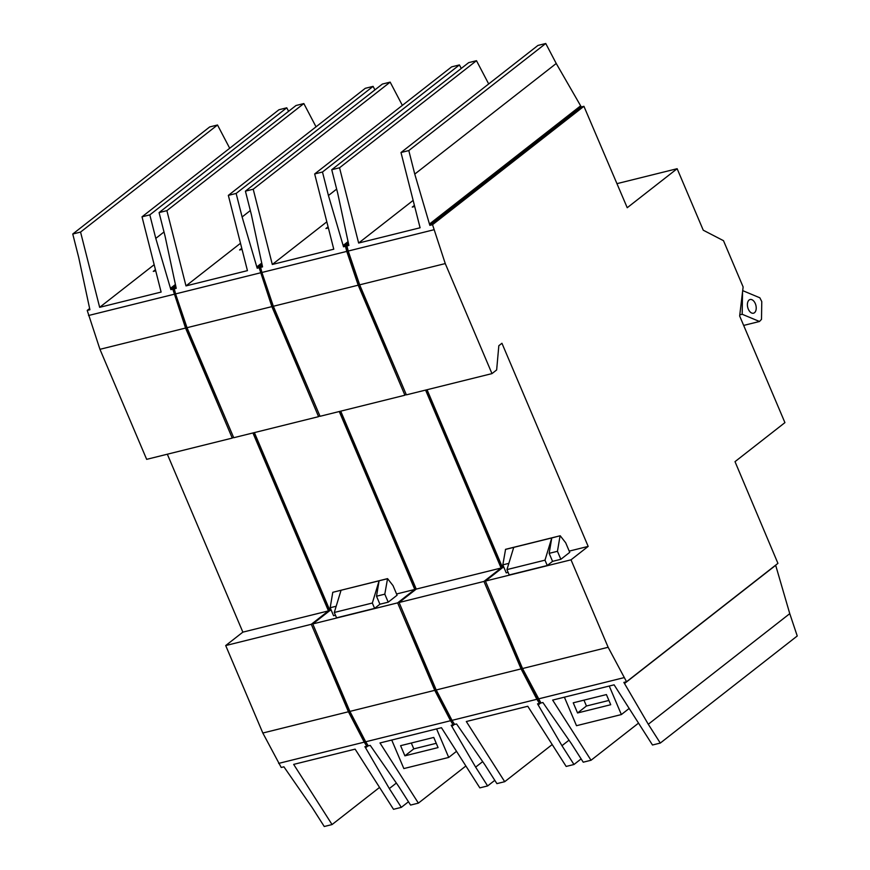 <?xml version="1.0" encoding="UTF-8"?>
<svg xmlns="http://www.w3.org/2000/svg" width="870" height="870" viewBox="0 0 870 870"><rect width="100%" height="100%" fill="white"/><g stroke="black" fill="none" stroke-linecap="round" stroke-linejoin="round"><path stroke-width="1.3" d="M408.476 801.77L401.309 807.371L393.512 809.307L355.123 749.135L293.668 764.393L332.057 824.564L379.548 787.426M365.683 741.784L450.551 720.719L453.15 724.797L451.204 725.275L475.64 767.133L487.635 785.936L479.838 787.872L441.449 727.701L379.994 742.958L418.383 803.13L410.575 805.065L398.58 786.262L370.239 745.383L368.293 745.862L365.683 741.784L349.892 711.399L312.765 623.942L397.623 602.866L414.783 589.458L339.256 411.521M536.877 699.284L539.476 703.362L537.529 703.841L561.966 745.699L573.972 764.502L566.163 766.437L527.775 706.266L466.32 721.524L504.709 781.695L496.9 783.631L484.905 764.828L456.565 723.949L454.618 724.427L452.019 720.349L536.877 699.284L521.076 668.899L483.948 581.432L501.109 568.023L425.582 390.086M583.922 106.303L581.247 106.977L429.845 225.352L432.531 224.688L583.922 106.303L627.226 207.723L677.143 168.704L703.254 230.202L723.492 240.685L743.132 286.959L739.652 315.984L784.925 422.624L735.009 461.655L777.932 563.368L626.541 681.743L623.855 682.406L648.291 724.264L660.297 743.067L652.489 745.003L614.1 684.831L552.646 700.089L591.034 760.26L638.536 723.122M748.298 309.1A7.047 4.209 -103.9 0 1 750.103 299.519A7.047 4.209 -103.9 0 1 755.889 305.348A7.047 4.209 -103.9 0 1 753.507 313.2A7.047 4.209 -103.9 0 1 748.298 309.1M176.012 287.448L174.283 288.807L176.229 288.318L165.05 236.096L159.079 212.584L166.888 210.649L185.984 285.904L247.439 270.635L228.342 195.38L236.14 193.444L242.11 216.967L257.194 268.221L259.14 267.732L271.875 306.621L187.017 327.696L175.577 293.908L260.434 272.832M349.892 711.399L434.75 690.334L397.623 602.866M450.551 720.719L434.75 690.334M159.079 212.584L296.028 105.498L303.837 103.563L166.888 210.649M316.038 126.824L303.837 103.563M228.342 195.38L365.291 88.305L373.099 86.369L236.14 193.444M374.937 89.871L373.099 86.369M319.801 415.708L318.583 416.654L233.725 437.73L187.017 327.696M318.583 416.654L271.875 306.621M312.765 623.942L329.915 610.522L254.399 432.597M329.915 610.522L331.231 610.196M396.568 593.982L414.783 589.458M175.577 293.908L174.283 288.807M397.09 595.221L388.205 602.17L384.801 594.166L387.552 578.626L393.022 585.63L397.09 595.221M335.472 615.264L333.58 615.732L330.176 607.728L332.775 592.307L341.062 590.251L334.287 612.469L336.56 617.82L374.6 608.38L379.907 604.226L388.205 602.17M452.019 720.349L436.218 689.964L399.091 602.508L416.251 589.088L501.109 568.023M399.091 602.508L483.948 581.432M261.903 272.473L260.608 267.373L262.555 266.883L251.376 214.662L245.416 191.15L253.213 189.214L272.31 264.469L333.765 249.201L314.668 173.946L322.476 172.01L328.436 195.532L343.519 246.786L345.466 246.297L346.76 251.397L261.903 272.473L273.343 306.262L358.201 285.186L346.76 251.397M245.416 191.15L382.365 84.064L390.162 82.128L253.213 189.214M402.364 105.39L390.162 82.128M314.668 173.946L451.617 66.87L459.425 64.935L322.476 172.01M461.263 68.436L459.425 64.935M436.218 689.964L521.076 668.899M416.251 589.088L340.725 411.162M406.127 394.273L404.909 395.219L358.201 285.186M273.343 306.262L320.051 416.295L404.909 395.219M262.338 266.013L260.608 267.373M326.815 221.839L272.31 264.469M328.36 227.918L325.935 228.527L328.088 226.842M552.2 744.557L504.709 781.695M581.127 758.901L573.972 764.502M336.657 189.105L328.436 195.532M348.022 241.653L343.171 245.438M348.315 243.034L343.519 246.786M348.5 243.926L345.466 246.297M539.476 703.362L540.607 702.471M540.857 702.862L538.215 704.918M569.013 740.185L561.966 745.699M540.498 702.297L537.671 698.251L521.967 668.062L485.884 582.182M502.294 567.871L426.713 389.814M405.463 392.718L359.19 284.566L347.815 250.995L346.51 245.862L348.576 244.242M626.541 681.743L608.141 647.28L571.014 559.823L588.174 546.404L501.946 343.269L498.825 345.705L496.65 369.946L491.974 373.611L406.377 394.86L359.669 284.827L348.228 251.038L346.934 245.938L348.881 245.449L337.701 193.227L331.742 169.715L339.539 167.779L358.636 243.034L420.09 227.777L400.994 152.522L408.802 150.575L414.762 174.098L429.845 225.352M348.663 244.579L346.934 245.938M591.034 760.26L583.237 762.196L571.231 743.393L542.891 702.514L540.944 702.993L522.544 668.53L485.416 581.073L502.577 567.653L427.05 389.727M346.51 245.862L347.271 245.666M742.686 290.623L759.858 297.801L761.772 301.585L761.5 319.355L759.488 321.487L742.186 314.266L742.534 291.907M743.665 325.423L759.488 321.487M739.794 314.853L742.186 314.266M629.173 708.452L621.365 714.564L576.495 725.7L564.391 697.174M606.412 694.575L610.718 704.722L577.56 712.965L573.243 702.808L606.412 694.575M608.902 700.437L586.445 706.005L577.56 712.965M586.445 706.005L583.955 700.143M506.949 569.6L513.724 547.382L551.765 537.943L549.166 553.353L552.559 561.357L547.263 565.511L509.222 574.95L506.949 569.6L544.99 560.16L551.765 537.943L560.204 535.757L565.674 542.76L569.741 552.352L560.856 559.301L557.452 551.297L560.052 535.876M549.166 553.353L557.452 551.297M508.134 572.395L506.231 572.862L502.827 564.858L505.579 549.318L560.204 535.757M505.426 549.438L513.724 547.382M502.827 564.858L508.841 563.368M609.261 686.038L621.365 714.564M414.685 206.484L412.26 207.093L414.414 205.407M547.263 565.511L544.99 560.16M552.559 561.357L560.856 559.301M660.297 743.067L797.246 635.981L789.764 613.654L775.638 565.163M775.681 565.315L624.54 683.483M789.764 613.654L648.291 724.264M581.247 106.977L580.638 105.825L429.508 224.003M580.638 105.825L556.235 63.488L414.762 174.098M556.235 63.488L545.751 43.5L408.802 150.575M400.994 152.522L537.943 45.436L545.751 43.5M413.152 200.404L358.636 243.034M488.69 83.955L476.488 60.693L339.539 167.779M331.742 169.715L468.691 62.629L476.488 60.693M491.974 373.611L445.266 263.577L432.531 224.688M522.544 668.53L608.141 647.28M485.416 581.073L571.014 559.823M538.345 698.925L623.942 677.665M617.004 183.635L677.143 168.704M359.669 284.827L445.266 263.577M348.228 251.038L433.825 229.778M502.577 567.653L503.882 567.327M569.219 551.112L588.174 546.404M454.173 723.731L451.334 719.686L435.642 689.497L399.558 603.606M415.969 589.305L340.387 411.249M319.138 414.153L272.854 306.001L261.489 272.43L260.184 267.297L262.251 265.676M453.15 724.797L454.281 723.905M262.174 265.361L259.14 267.732M260.184 267.297L260.946 267.101M456.522 751.321L448.713 757.433L403.843 768.569L391.728 740.044M433.76 737.434L438.067 747.591L404.898 755.834L400.591 745.677L433.76 737.434M436.251 743.306L413.794 748.874L404.898 755.834M413.794 748.874L411.303 743.013M334.287 612.469L372.338 603.03L379.103 580.801L387.4 578.746M341.062 590.251L379.103 580.801L376.514 596.222L384.801 594.166M332.775 592.307L387.552 578.626M330.176 607.728L336.19 606.238M436.599 728.908L448.713 757.433M242.034 249.353L239.598 249.962L241.762 248.276M374.6 608.38L372.338 603.03M379.907 604.226L376.514 596.222M454.531 724.297L451.889 726.352M482.687 761.62L475.64 767.133M494.802 780.336L487.635 785.936M465.874 765.991L418.383 803.13M261.696 263.088L256.846 266.873M250.332 210.54L242.11 216.967M240.49 243.274L185.984 285.904M261.99 264.469L257.194 268.221M367.847 745.166L365.008 741.12L349.316 710.931L313.233 625.041M329.643 610.74L254.062 432.684M232.812 435.587L186.528 327.435L175.164 293.864L173.859 288.731L175.925 287.111M175.849 286.796L172.815 289.166L185.549 328.055L232.257 438.088L233.475 437.142M367.956 745.34L366.825 746.232L364.226 742.154L348.424 711.769L311.297 624.301L328.458 610.892L252.931 432.955M173.859 288.731L174.62 288.535M155.708 270.787L153.272 271.397L155.436 269.711M332.057 824.564L324.249 826.5L312.254 807.697L283.914 766.818L281.228 767.481L262.827 733.018L225.7 645.551L242.86 632.142L167.334 454.216M396.361 783.054L389.314 788.568L401.309 807.371M368.206 745.731L365.563 747.787L389.314 788.568M366.825 746.232L364.878 746.71L365.563 747.787M232.257 438.088L146.66 459.349L99.952 349.316L87.218 310.416L89.904 309.753L78.724 257.531L72.754 234.019L80.562 232.072L99.658 307.327L161.113 292.07L142.017 216.815L149.814 214.879L155.784 238.402L170.868 289.656L172.815 289.166M87.218 310.416L89.599 308.556M229.702 148.248L217.511 124.997L209.703 126.933L72.754 234.019M217.511 124.997L80.562 232.072M154.164 264.708L99.658 307.327M288.601 111.306L286.763 107.804L278.965 109.74L142.017 216.815M286.763 107.804L149.814 214.879M164.006 231.975L155.784 238.402M175.359 284.523L170.52 288.307M175.664 285.904L170.868 289.656M88.512 315.516L174.109 294.267M225.7 645.551L311.297 624.301M242.86 632.142L328.458 610.892M99.952 349.316L185.549 328.055M278.628 763.403L364.226 742.154M262.827 733.018L348.424 711.769"/></g></svg>
